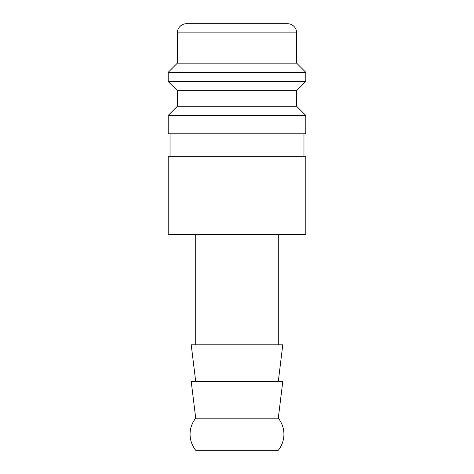 <?xml version="1.0" encoding="UTF-8"?>
<svg xmlns="http://www.w3.org/2000/svg" width="474" height="474" viewBox="0 0 474 474"><rect width="100%" height="100%" fill="white"/><g stroke="black" fill="none" stroke-linecap="round" stroke-linejoin="round"><path stroke-width="0.71" d="M237 156.728L168.193 156.728L168.193 234.707L305.807 234.707L305.807 156.728L237 156.728M237 115.443L168.193 115.443L168.193 133.792L305.807 133.792L305.807 115.443L237 115.443M177.365 106.265L177.365 90.67L296.635 90.67L296.635 106.265L177.365 106.265L168.193 115.443M296.635 32.872L177.365 32.872A9.172 9.172 0 0 1 186.543 23.7L287.457 23.7A9.172 9.172 0 0 1 296.635 32.872L296.635 63.149L305.807 72.321L305.807 81.498L168.193 81.498L177.365 90.67M305.807 72.321L168.193 72.321L168.193 81.498M296.635 63.149L177.365 63.149L168.193 72.321M278.285 418.192A25.685 25.685 0 0 1 278.285 450.3L195.715 450.3A25.685 25.685 0 0 1 195.715 418.192L191.212 381.493L282.788 381.493L278.285 418.192L195.715 418.192M278.285 381.493L282.788 344.799L191.212 344.799L195.715 381.493M170.03 133.792L170.03 156.728M177.365 32.872L177.365 63.149M195.715 234.707L195.715 344.799M278.285 234.707L278.285 344.799M296.635 90.67L305.807 81.498M296.635 106.265L305.807 115.443M303.97 133.792L303.97 156.728"/></g></svg>
